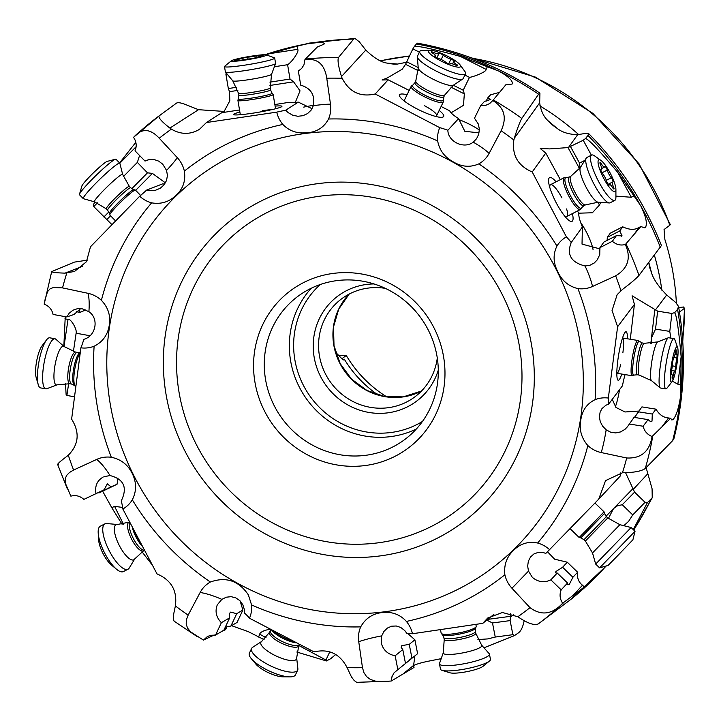<?xml version="1.0" encoding="UTF-8"?>
<svg xmlns="http://www.w3.org/2000/svg" width="721" height="721" viewBox="0 0 721 721"><rect width="100%" height="100%" fill="white"/><g stroke="black" fill="none" stroke-linecap="round" stroke-linejoin="round"><path stroke-width="1.08" d="M539.813 105.843A248.484 238.372 53.3 0 1 578.621 134.53M654.452 255.36A248.484 238.372 53.3 0 1 661.86 290.193M679.461 312.058L684.49 308.309L683.436 306.984L678.731 307.651M676.37 303.045A248.484 238.372 -126.7 0 0 664.906 239.588L664.059 229.548L669.836 225.231A248.484 238.372 -126.7 0 0 472.597 58.329M470.813 57.662L535.406 77.102L592.923 113.404L639.04 163.811L670.287 224.51L669.836 225.231M378.02 394.964A113.449 108.835 53.3 0 1 344.296 359.175L343.16 360.022L336.554 353.245A113.449 108.835 53.3 0 1 334.932 349.883M385.302 288.355A61.195 58.707 -126.7 0 0 367.638 288.157A61.195 58.707 -126.7 0 0 341.574 298.855A61.195 58.707 -126.7 0 0 319.502 356.183A61.195 58.707 -126.7 0 0 388.709 407.644A61.195 58.707 -126.7 0 0 414.773 396.938A61.195 58.707 -126.7 0 0 437.286 358.013M373.983 283.939A65.656 62.988 -126.7 0 0 365.862 284.552A65.656 62.988 -126.7 0 0 314.212 357.544A65.656 62.988 -126.7 0 0 388.466 412.754A65.656 62.988 -126.7 0 0 438.296 370.125M265.643 380.057A89.332 85.7 -126.7 0 0 366.665 455.176A89.332 85.7 -126.7 0 0 404.715 439.558A89.332 85.7 -126.7 0 0 436.935 355.859A89.332 85.7 -126.7 0 0 335.914 280.748A89.332 85.7 -126.7 0 0 297.863 296.367A89.332 85.7 -126.7 0 0 265.643 380.057M255.054 382.779A98.263 94.271 -126.7 0 0 366.187 465.405A98.263 94.271 -126.7 0 0 443.478 356.156A98.263 94.271 -126.7 0 0 332.354 273.529A98.263 94.271 -126.7 0 0 255.054 382.779M547.446 551.745L554.629 559.181L567.301 562.218L562.605 567.256L555.855 571.573L555.594 572.862L557.234 573.024L550.862 579.855C544.274 582.974 538.1 582.144 532.341 577.35L528.502 571.113L527.655 566.084L528.358 561.199L530.503 557.036L533.855 553.998L538.109 552.394L542.85 552.457L545.815 553.395L549.546 549.645A28.083 26.938 53.3 0 0 537.614 543.03C528.727 541.219 521.004 543.391 514.433 549.537C506.926 556.224 503.745 564.633 504.88 574.763A28.083 26.938 -126.7 0 0 511.955 588.246L529.989 607.65C541.3 615.977 552.187 614.508 562.65 603.234L584.695 586.741C588.733 583.64 594.906 577.8 603.198 569.23L606.118 566.003A316.961 304.064 -126.7 0 1 605.469 566.742M629.082 423.975L643.114 426.237L648.089 419.631L634.065 417.36L627.432 426.769L624.9 429.401L620.475 431.951L615.617 432.915L610.624 432.185L606.172 429.824L602.594 426.138L600.242 421.614L599.394 416.783L600.115 412.151L601.972 408.609L605.892 405.238L608.632 404.157A35.735 5.299 99.2 0 0 608.335 398.055A28.083 26.938 53.3 0 0 595.113 399.65C587.182 403.499 582.46 409.97 580.955 419.054C578.891 429.049 581.189 437.881 587.849 445.551A28.083 26.938 -126.7 0 0 601.242 452.563L626.693 457.979C641.113 458.682 649.567 451.526 652.054 436.502L670.674 418.306L671.9 420.028L673.216 419.397C676.343 415.684 678.812 407.888 680.615 396.009L681.129 356.742L677.866 384.194L681.057 384.708M599.917 247.654L612.363 241.265L616.374 235.668L603.928 242.049L599.917 247.654L599.746 254.63L597.321 259.785L594.302 262.94L589.913 265.283L585.055 265.977C571.068 262.426 566.463 254.612 571.23 242.526A35.735 8.165 62.8 0 0 566.4 236.867A28.083 26.938 53.3 0 0 556.936 246.068C553.043 254.071 553.178 262.327 557.36 270.844C561.488 280.352 568.337 286.264 577.909 288.598A28.083 26.938 -126.7 0 0 592.518 286.462L615.662 275.828C628.09 268.329 631.326 257.893 625.359 244.5L640.834 226.556L644.889 227.872L645.466 227.403C647.53 223.726 645.944 216.507 640.726 205.737L617.636 172.256L631.326 197.266L634.147 195.815M492.776 100.552L489.685 103.563L485.765 105.311L480.673 105.599L474.499 118.244L478.374 124.12L479.357 129.194L478.744 134.142L476.617 138.666L473.219 142.145C463.954 149.544 447.894 141.514 447.876 130.258A35.735 7.219 26 0 0 439.747 127.662A28.083 26.938 53.3 0 0 437.665 140.946C439.35 149.995 444.352 156.854 452.671 161.513C461.368 166.921 470.101 167.705 478.861 163.865A28.083 26.938 -126.7 0 0 489.099 153.402L501.095 130.762C507.196 117.631 504.421 107.564 492.776 100.552L505.917 84.69L512.063 84.096C513.298 81.085 508.873 76.75 498.779 71.091L460.503 56.472L486.089 69.36C486.918 71.64 474.012 76.741 469.47 77.381L464.892 75.074M437.665 140.946A257.721 247.24 -126.7 0 0 328.542 118.992C324.008 127.491 316.78 132.096 306.858 132.817L302.73 132.943C294.88 132.88 288.247 130.041 282.848 124.436A28.083 26.938 53.3 0 1 276.756 112.134A35.735 2.848 -9.6 0 1 285.705 110.214L298.296 102.13L312.067 108.691M407.5 633.263L414.881 639.806L409.24 644.367L401.786 645.646L401.155 647.413L402.778 649.585L395.135 655.759C387.853 654.335 383.23 650.108 381.274 643.069L381.697 635.877L383.923 631.425L387.366 628.063L391.62 626.198L396.244 625.99L400.795 627.477L404.778 630.596L406.761 633.245A35.735 6.408 168.9 0 1 412.475 633.741A28.083 26.938 53.3 0 0 406.392 621.439C401.182 615.689 394.811 612.661 387.267 612.363L383.202 612.444C373.09 613.31 365.592 618.122 360.698 626.882A28.083 26.938 53.3 0 0 358.743 641.69L362.474 667.673L363.898 672.558L366.529 676.541L370.351 679.434L375.506 681.138L383.978 681.57L391.305 681.003L414.016 667.448L413.611 665.384L414.881 655.885M390.286 681.102L356.688 682.345L354.155 680.489L351.442 676.902L347.089 667.592C339.879 653.758 328.866 648.521 314.059 651.892L249.493 618.221A28.083 26.938 -126.7 0 0 251.575 604.928L248.339 594.825C238.732 580.702 226.079 576.43 210.37 582.009A28.083 26.938 -126.7 0 0 200.141 592.482L188.145 615.112L186.442 619.672L186.189 624.016L187.514 628.063L190.614 631.875L203.457 640.104L214.227 634.994M240.093 600.89L242.896 610.038L236.74 613.652L230.468 612.129L229.305 613.968L229.711 617.789L221.374 622.692C216.156 617.284 214.804 611.309 217.318 604.775L221.852 599.376L226.295 597.195L231.135 596.673L235.803 597.871L239.841 600.638L242.833 604.73L244.428 609.795L244.59 613.211A35.735 10.788 -154.8 0 1 249.493 618.221M224.447 111.449L198.5 109.691L185.82 104.644C180.926 102.715 177.781 102.229 176.393 103.184L159.053 115.928C158.269 117.739 161.883 121.786 169.877 128.077L171.373 129.131C180.854 134.665 190.182 134.764 199.375 129.41L206.458 122.534L276.756 112.134M87.385 260.128L74.371 262.12L51.696 271.61L44.179 304.154C48.947 306.001 51.912 309.435 53.084 314.437L66.783 316.961L69.153 313.265L72.938 310.201L77.381 308.705L82.239 308.804L88.899 311.697C99.381 318.619 95.794 336.247 83.834 339.312A35.735 8.859 -79.6 0 1 80.896 347.828A28.083 26.938 53.3 0 0 94.118 346.224C102.355 342.151 107.348 335.481 109.105 326.207C110.98 316.357 108.411 307.732 101.391 300.333A28.083 26.938 -126.7 0 0 87.989 293.312L62.538 287.895L53.453 287.49L50.073 288.851L47.532 291.672L44.828 300.396M94.947 201.952L93.288 204.836A13.402 2.839 -135.4 0 1 93.757 206.576L111.989 224.673M52.047 271.357C50.984 272.232 55.301 272.826 65.007 273.133L74.533 271.447L86.403 261.777L90.513 246.735L139.694 196.229A28.083 26.938 53.3 0 0 151.626 202.844C160.81 204.431 168.813 202.06 175.627 195.724C182.945 189.172 185.856 180.971 184.36 171.12A28.083 26.938 -126.7 0 0 177.285 157.629L159.251 138.225C150.085 128.302 141.523 128.032 133.583 137.423L133.926 136.981A316.961 304.064 53.3 0 1 159.053 115.928L133.827 137.062M135.674 142.524L119.587 162.928M165.424 182.882L152.401 173.391L147.481 172.833L137.351 162.423L123.309 176.645M139.568 155.493L137.351 162.423M148.4 159.756L145.002 161.071L135.016 150.815C136.945 146.156 136.467 141.695 133.583 137.423L133.926 136.981M223.609 112.422L229.819 100.805L229.521 91.675L228.332 88.548L225.907 74.209L227.106 74.02M239.525 109.971L221.762 112.701L206.458 122.534M236.713 87.259L228.332 88.548M295.286 102.427L300.035 90.855L293.582 81.815L290.022 79.049L269.915 82.149M290.022 79.049L287.598 64.71L274.377 66.747M226.178 72.902A13.402 2.451 -98.8 0 1 225.907 74.209M266.139 54.832L269.744 53.633L297.638 49.334C299.765 50.849 291.852 62.249 287.598 64.71M297.638 49.334L297.088 46.135L307.335 43.783L318.15 42.521C322.999 42.458 324.928 43.017 323.936 44.215L317.447 46.91L305.325 59.104A316.961 304.064 53.3 0 1 338.482 57.518C337.401 60.222 338.41 66.566 341.502 76.552L342.142 78.283C349.352 92.126 360.365 97.353 375.181 93.982L439.747 127.662M341.502 76.552L365.781 50.082L359.274 41.764L354.912 38.42L353.705 39.051L338.482 57.518M486.747 620.132L492.488 622.962L495.255 637.049L512.892 634.678A13.402 4.245 82.4 0 1 514.433 635.625L518.489 632.822C520.977 631.019 522.842 627.099 524.095 621.078L524.167 620.727M365.781 50.082C374.596 58.536 382.202 62.925 388.583 63.25L397.532 64.052A26.803 26.199 42.5 0 1 388.583 63.25M406.356 62.33L397.532 64.052M514.325 138.225L539.668 102.824L539.93 93.162L538.587 94.208L521.797 118.433C519.94 121.669 517.453 128.266 514.325 138.225L513.857 139.982C511.811 155.15 517.93 165.812 532.224 171.977L566.4 236.867M539.668 102.824C540.948 111.458 544.139 117.766 549.249 121.768L556.188 127.599A26.803 25.911 35.6 0 1 549.249 121.768M591.382 155.177L583.226 140.262A13.402 1.523 -28.7 0 1 585.533 138.54L587.976 135.44L588.552 133.484L585.975 133.304L577.638 134.701C568.337 134.394 561.181 132.024 556.188 127.599M648.855 262.633L651.315 271.952A26.803 25.514 37 0 1 648.972 263.372M651.532 343.457L651.478 337.924L655.524 329.109L669.773 331.408L671.909 313.464A13.402 3.596 6.8 0 1 674.577 312.752L677.569 309.381L678.515 306.416L675.721 302.459L666.691 294.988C657.976 285.94 652.847 278.261 651.315 271.952M608.38 518.516L613.526 508.575L617.681 505.646L622.277 504.763L632.75 514.92L645.043 502.312A13.402 4.632 44.3 0 1 647.422 502.627L652.235 497.751L652.081 488.775L646.124 467.632M512.892 634.678L510.126 620.601L510.711 613.508M493.885 614.373L482.782 623.341L412.475 633.741M570.897 599.358L538.272 623.917C534.414 625.567 528.123 623.521 519.39 617.771L517.858 616.743L502.411 612.508L487.684 618.032L482.782 623.341M514.433 635.625L483.98 647.809M413.647 665.573L413.728 665.519C416.044 664.248 420.559 662.887 427.283 661.418L441.396 658.624M395.135 655.759L397.857 669.629L405.319 663.617L417.612 653.677L414.881 639.806M391.305 681.003L391.99 676.649L394.072 672.828L397.857 669.629M405.508 663.455L402.778 649.585M409.24 644.367L411.961 658.237M477.906 639.599L487.811 638.905L495.255 637.049M492.488 622.962L510.126 620.601M678.515 306.416C686.338 351.082 684.806 395.135 673.928 438.593L672.675 440.621L645.277 468.488C641.708 471.074 634.696 472.48 624.26 472.715L622.448 472.769L605.55 480.619L598.727 499.139L549.546 549.645M620.673 472.931L620.222 476.067L598.727 499.139M645.043 502.312L634.57 492.155L625.585 472.697M652.054 436.502C647.341 434.61 644.367 431.194 643.114 426.237M588.561 133.484C620.547 165.866 644.835 203.214 661.427 245.519L638.986 275.413C636.174 278.594 630.623 283.308 622.322 289.545L617.158 294.646L612.048 310.517L617.609 326.739L608.335 398.055M608.632 404.157L622.466 385.78A22.333 3.317 99.2 0 1 625.098 374.605M671.909 313.464L657.66 311.157L632.101 295.79L634.417 304.406L630.28 339.24M634.417 304.406L617.609 326.739M627.459 338.789A24.568 3.641 99.2 0 0 624.233 333.697A24.568 3.641 99.2 0 0 620.916 343.665A24.568 3.641 99.2 0 0 617.095 377.885A24.568 3.641 99.2 0 0 621.763 374.064M625.359 244.5C620.583 245.744 616.248 244.662 612.363 241.265M571.23 242.526L582.379 226.962L582.027 244.104L600.133 248.943M577.494 210.992L578.747 213.281A22.333 5.101 62.8 0 0 582.379 226.962M583.226 140.262L568.013 147.58L549.753 148.905L540.254 148.508L545.779 153.05L560.325 179.637M545.779 153.05L532.224 171.977M556.089 181.818A24.568 5.615 62.8 0 0 549.023 184.405A24.568 5.615 62.8 0 0 549.943 187.929A24.568 5.615 62.8 0 0 566.165 217.832A24.568 5.615 62.8 0 0 572.393 213.605M585.533 138.54C588.552 139.189 599.25 150.428 617.636 172.256M580.693 222.582A22.333 5.101 -117.2 0 1 585.461 230.323A22.333 5.101 -117.2 0 1 593.077 249.745M578.693 213.191L592.356 212.767L599.466 205.043L600.674 202.385M631.326 197.266L615.914 196.13M616.374 235.668L622.052 235.839L619.763 230.936L622.728 226.8L610.272 233.18L607.316 237.317L607.118 240.417M621.583 236.218L622.052 235.839M640.834 226.556L638.977 227.503C634.642 230.152 629.226 229.909 622.728 226.8M607.316 237.317L619.763 230.936M580.026 168.056L579.531 163.099L584.821 160.386M570.581 146.742L579.531 163.099M328.542 118.992A28.083 26.938 -126.7 0 0 330.488 104.184L326.757 78.201C324.612 64.142 317.339 57.959 304.929 59.654L305.325 59.104M285.705 110.214L288.085 112.575L292.708 115.216L297.836 116.27L302.937 115.702L307.534 113.585L311.157 110.097L313.374 105.645C315.176 95.019 310.967 88.196 300.729 85.168L298.341 71.046L301.711 68.387L303.956 64.791L304.929 59.654M298.341 71.046L299.891 70.054M274.845 104.536L288.914 102.364A22.333 1.775 -9.6 0 0 298.296 102.13M303.721 107.105A22.333 1.775 170.4 0 1 313.464 105.329M324.216 43.593L323.936 44.215M239.886 112.07A24.568 1.956 -9.6 0 0 234.163 114.828A24.568 1.956 -9.6 0 0 237.93 114.882A24.568 1.956 -9.6 0 0 262.615 111.53A24.568 1.956 -9.6 0 0 281.424 106.834A24.568 1.956 -9.6 0 0 277.513 105.942A24.568 1.956 -9.6 0 0 275.116 106.104M145.002 161.071L149.121 159.593L154.087 159.539L158.701 161.125L162.712 164.181L166.569 170.408L167.425 175.428L166.551 180.448L164.055 184.873L160.224 188.271L155.394 190.299L150.022 190.704L146.66 190.065A35.735 3.299 -44.2 0 1 139.694 196.229M196.689 636.264L174.067 621.132L173.346 619.042L173.419 615.292L175.383 605.892C177.42 590.733 171.301 580.063 157.007 573.898L122.84 509.008A28.083 26.938 -126.7 0 0 132.294 499.806C136.494 491.587 136.63 483.124 132.7 474.418C128.383 465.054 121.254 459.34 111.322 457.276A28.083 26.938 -126.7 0 0 96.722 459.412L73.578 470.047L69.468 472.498L66.611 475.418L65.178 478.87L65.332 483.115L70.865 496.156C75.705 494.876 80.031 495.958 83.843 499.41L104.112 489.793L83.843 499.41M103.896 476.725L110.016 475.545C123.958 479.132 127.707 487.594 121.245 500.933A35.735 11.725 -116.9 0 1 122.84 509.008M102.724 491.352L111.809 507.737L122.11 524.356M152.455 565.255L141.956 551.736M123.408 524.131L114.558 506.34L111.809 507.737M114.558 506.34L122.633 507.44M58.338 464.432C56.508 464.703 59.383 461.99 66.945 456.303L68.315 455.212C78.832 444.515 79.932 432.492 71.622 419.144L80.896 347.828M65.449 383.329L66.134 394.711A13.402 1.793 -171.6 0 1 66.891 395.432L74.524 396.838M65.251 316.672L63.836 346.305M64.007 346.459L68.017 319.412L64.908 318.835M89.981 335.743L76.12 333.201L73.398 351.596M68.017 319.412C70.343 317.988 77.282 329.019 76.12 333.201M146.66 190.065L162.811 183.792L164.487 184.315M147.481 172.833L131.799 188.722M97.452 202.844L93.757 206.576M108.862 211.947L103.887 216.994M85.772 309.904L80.058 312.391L79.436 309.742L73.984 314.482L66.783 316.961M79.968 309.67L79.436 309.742M80.058 312.391L76.471 311.733M68.657 383.554L66.891 395.432M117.974 478.005L117.036 484.278L111.007 486.846L107.339 483.827L104.112 489.793M103.094 477.104C97.155 480.583 94.766 485.972 95.947 493.281M111.007 486.846L98.894 492.984L117.036 484.278M221.374 622.692L215.534 635.084L223.87 630.181L229.711 617.789M203.457 640.104L207.242 636.661L210.514 635.309L215.534 635.084M225.303 627.135L230.9 626.044L237.056 622.43L242.896 610.038M236.74 613.652L230.9 626.044M221.491 631.578L225.556 629.667L227.061 626.612M231.549 625.666L248.267 631.641L264.075 639.608M296.818 652.036L326.415 660.95L330.579 658.769L335.761 654.488M266.031 637.67L259.794 634.246C259.416 631.623 270.042 628.225 271.33 630.01M259.794 634.246L258.469 637.058M298.891 645.556L325.928 660.012L329.794 651.82M326.415 660.95A13.402 2.578 118.8 0 0 326.036 660.057A13.402 2.578 118.8 0 0 325.928 660.012M310.354 649.963L309.796 651.144M272.168 109.574A17.863 1.424 -9.6 0 0 262.327 110.701M297.088 46.135L269.744 53.633M495.651 69.586A316.961 304.064 -126.7 0 0 416.477 43.972L414.296 46.514A13.402 0.784 -63.3 0 1 412.863 48.875L405.562 64.304L402.246 69.207L387.357 77.913L382.031 79.995L388.15 79.833L375.181 93.982M416.477 43.972L417.477 43.17C461.548 51.182 502.375 67.846 539.93 93.162M414.296 46.514C417.531 45.612 432.933 48.929 460.503 56.472M480.673 105.599L484.512 101.409L490.803 99.426L487.757 97.867L490.595 94.775L499.653 92.369M486.107 101.246L487.757 97.867M447.876 130.258L458.556 118.614L464.829 131.303L479.05 132.862M441.09 106.492L449.769 110.863A22.333 4.515 26 0 0 458.556 118.614M388.15 79.833L409.177 90.413M407.059 94.748A24.568 4.966 26 0 0 402.201 99.3A24.568 4.966 26 0 0 403.661 100.543A24.568 4.966 26 0 0 438.566 117.063A24.568 4.966 26 0 0 439.576 110.755A24.568 4.966 26 0 0 439.17 110.43M451.067 112.809L463.468 105.329L464.342 93.901L463.206 90.215L469.47 77.381M453.302 85.231L463.206 90.215M419.406 52.173L412.863 48.875M486.089 69.36L487.495 66.485M458.574 119.479A22.333 4.515 -154 0 1 469.191 124.111A22.333 4.515 -154 0 1 479.357 130.014M406.599 61.718L418.198 67.558M435.105 116.279A17.863 3.614 26 0 0 436.62 115.639A17.863 3.614 26 0 0 433.627 111.512A17.863 3.614 26 0 0 424.209 105.59M443.253 99.904A17.034 3.443 -154 0 1 424.399 94.956A17.034 3.443 -154 0 1 412.854 85.06L414.954 82.654A16.078 3.254 26 0 0 426.129 91.693A16.078 3.254 26 0 0 443.857 96.767L443.379 101.517A17.863 3.614 -154 0 1 443.307 101.958A17.863 3.614 -154 0 1 423.606 96.326A17.863 3.614 -154 0 1 411.195 86.277L404.517 99.958A17.863 3.614 26 0 0 404.941 101.544M564.155 215.426A17.863 4.083 62.8 0 0 566.859 216.453A17.863 4.083 62.8 0 0 566.607 208.946M561.938 197.942A17.863 4.083 62.8 0 0 550.547 184.657A17.863 4.083 62.8 0 0 549.799 187.442M674.577 312.752C676.514 314.5 678.695 329.164 681.129 356.742M619.555 389.637A22.333 3.317 -80.8 0 1 615.346 406.833M677.866 384.194L672.378 381.202M648.089 419.631L650.396 421.533L652.009 421.136L652.289 414.043L655.966 409.168L641.933 406.896L634.435 417.423M670.674 418.306L668.583 417.973C663.5 417.639 659.291 414.701 655.966 409.168M638.265 411.781L652.289 414.043M612.255 399.344L615.941 407.437L624.999 411.979L638.788 411.078M670.89 338.113L669.773 331.408M657.66 311.157L655.524 329.109M616.825 373.253A17.863 2.65 99.2 0 0 616.915 373.28A17.863 2.65 99.2 0 0 620.655 364.637M622.908 352.47A17.863 2.65 99.2 0 0 622.611 338.005A17.863 2.65 99.2 0 0 622.52 338.005M647.422 502.627L633.245 529.575M550.862 579.855L561.181 589.859L567.544 583.028L567.887 584.776L569.22 584.533L572.916 577.26L577.62 572.222L567.301 562.218M562.65 603.234C559.82 598.926 559.334 594.465 561.181 589.859M567.544 583.028L557.234 573.024M562.605 567.256L572.916 577.26M584.037 586.714L582.505 585.227C578.521 582.099 576.89 577.764 577.62 572.222M623.809 525.681L628.604 521.346L632.75 514.92M634.57 492.155L622.277 504.763M344.296 359.175L342.547 359.428M341.862 358.761L346.269 355.471A117.027 112.269 53.3 0 0 386.753 396.865M338.816 355.669L346.269 355.471M682.769 341.7L684.49 308.309A248.484 238.372 -126.7 0 1 682.643 339.789M272.078 93.216L273.133 94.487A17.863 1.424 170.4 0 1 273.16 94.55A17.863 1.424 170.4 0 1 251.35 99.633A17.863 1.424 170.4 0 1 237.93 100.507A17.863 1.424 170.4 0 1 237.939 100.435L238.858 95.289A16.078 1.28 -9.6 0 0 250.935 94.496A16.078 1.28 -9.6 0 0 270.564 89.918L272.078 93.216A17.034 1.361 170.4 0 1 251.305 98.128A17.034 1.361 170.4 0 1 238.516 98.894M224.483 66.575L225.394 71.92A25.46 2.028 -9.6 0 0 225.43 72.01A25.46 2.028 -9.6 0 0 244.509 70.676A25.46 2.028 -9.6 0 0 275.584 63.52A25.46 2.028 -9.6 0 0 275.593 63.43L274.692 58.077A25.46 2.028 170.4 0 1 243.608 65.323A25.46 2.028 170.4 0 1 224.483 66.575A25.46 2.028 170.4 0 1 224.682 66.251L231.378 60.771A17.863 1.424 170.4 0 1 253.053 55.905A17.863 1.424 170.4 0 1 266.274 54.868A17.863 1.424 170.4 0 1 244.662 60.122A17.863 1.424 170.4 0 1 231.378 60.771M266.274 54.868L274.404 57.842A25.46 2.028 170.4 0 1 274.692 58.077M260.777 56.463L263.273 55.823L261.957 55.868A6.183 0.496 170.4 0 1 258.821 55.968A6.183 0.496 170.4 0 1 259.56 55.598L255.973 55.914A6.183 0.496 170.4 0 1 251.395 56.743A6.183 0.496 170.4 0 1 247.645 57.148L242.878 58.068A6.183 0.496 170.4 0 1 236.948 59.573L234.442 60.203L235.767 60.158A6.183 0.496 170.4 0 1 238.894 60.068A6.183 0.496 170.4 0 1 238.164 60.438L241.742 60.113A6.183 0.496 170.4 0 1 246.33 59.284A6.183 0.496 170.4 0 1 250.07 58.879L254.837 57.968A6.183 0.496 170.4 0 1 260.777 56.463M242.878 58.068L243.175 59.825L242.878 58.068M140.622 195.436L135.44 190.11A17.863 1.649 135.8 0 0 135.359 190.065A17.863 1.649 135.8 0 0 117.947 204.926A17.863 1.649 135.8 0 0 109.781 214.948A17.863 1.649 135.8 0 0 109.826 215.029L115.603 220.968M94.496 201.817L83.411 198.717A25.46 2.352 -44.2 0 1 83.294 198.654A25.46 2.352 -44.2 0 1 94.857 184.252A25.46 2.352 -44.2 0 1 119.785 163.144A25.46 2.352 -44.2 0 1 119.848 163.261L122.651 174.428L129.338 186.406A16.078 1.487 135.8 0 0 113.585 199.735A16.078 1.487 135.8 0 0 106.284 208.829L94.496 201.817A19.674 1.812 -44.2 0 1 103.337 190.641A19.674 1.812 -44.2 0 1 122.651 174.428M119.785 163.144L116.009 159.26A25.46 2.352 135.8 0 0 115.513 159.215A25.46 2.352 135.8 0 0 91.08 180.367A25.46 2.352 135.8 0 0 79.49 194.264A25.46 2.352 135.8 0 0 79.517 194.769L83.294 198.654M115.513 159.215L107.177 161.396A17.863 1.649 135.8 0 0 90.026 176.239A17.863 1.649 135.8 0 0 81.897 185.991L79.49 194.264M80.22 353.065A17.863 4.434 100.4 0 0 74.353 371.982A17.863 4.434 100.4 0 0 75.444 386.393A17.863 4.434 100.4 0 0 75.849 386.645M57.094 384.834L46.712 388.745A25.46 6.318 -79.6 0 1 45.738 388.853A25.46 6.318 -79.6 0 1 43.314 367.872A25.46 6.318 -79.6 0 1 54.949 338.771A25.46 6.318 -79.6 0 1 55.814 339.212L64.124 346.567L75.579 352.1A16.078 3.993 100.4 0 0 68.225 370.486A16.078 3.993 100.4 0 0 69.757 383.734L57.094 384.834A19.674 4.876 -79.6 0 1 54.472 368.71A19.674 4.876 -79.6 0 1 64.124 346.567M54.949 338.771L49.767 337.816A25.46 6.318 100.4 0 0 46.532 339.906A25.46 6.318 100.4 0 0 38.132 366.926A25.46 6.318 100.4 0 0 38.276 384.789A25.46 6.318 100.4 0 0 40.556 387.898L45.738 388.853M46.532 339.906L41.944 345.981A17.863 4.434 100.4 0 0 36.05 364.943A17.863 4.434 100.4 0 0 36.158 377.48L38.276 384.789M134.8 531.719A17.863 5.858 63.1 0 0 137.224 536.992A17.863 5.858 63.1 0 0 140.171 541.913M134.773 558.874L129.221 568.04A25.46 8.355 -116.9 0 1 127.959 569.257A25.46 8.355 -116.9 0 1 109.574 551.412A25.46 8.355 -116.9 0 1 104.96 523.834A25.46 8.355 -116.9 0 1 106.69 523.536L117.361 524.491L128.942 522.202A16.078 5.272 63.1 0 0 131.853 539.623A16.078 5.272 63.1 0 0 143.47 550.889L134.773 558.874A19.674 6.453 -116.9 0 1 119.587 546.022A19.674 6.453 -116.9 0 1 117.361 524.491M104.96 523.834L100.372 526.159A25.46 8.355 63.1 0 0 98.2 532.99A25.46 8.355 63.1 0 0 104.987 553.728A25.46 8.355 63.1 0 0 116.586 569.284A25.46 8.355 63.1 0 0 123.381 571.582L127.959 569.257M98.2 532.99L98.588 539.596A17.863 5.858 63.1 0 0 103.346 554.152A17.863 5.858 63.1 0 0 111.485 565.066L116.586 569.284M273.394 630.686A17.863 5.389 25.2 0 0 282.542 636.931A17.863 5.389 25.2 0 0 293.835 641.348M296.664 657.922L297.872 668.709A25.46 7.688 -154.8 0 1 297.665 670.16A25.46 7.688 -154.8 0 1 268.32 664.753A25.46 7.688 -154.8 0 1 251.602 648.458A25.46 7.688 -154.8 0 1 252.584 647.368L261.678 641.438L269.609 632.245A16.078 4.849 25.2 0 0 280.163 642.537A16.078 4.849 25.2 0 0 298.701 645.953L296.664 657.922A19.674 5.939 -154.8 0 1 273.827 654.866A19.674 5.939 -154.8 0 1 261.678 641.438M251.602 648.458L249.394 653.154A25.46 7.688 25.2 0 0 251.368 658.742A25.46 7.688 25.2 0 0 266.112 669.448A25.46 7.688 25.2 0 0 289.887 676.884A25.46 7.688 25.2 0 0 295.457 674.856L297.665 670.16M251.368 658.742L255.865 664.086A17.863 5.389 25.2 0 0 266.211 671.602A17.863 5.389 25.2 0 0 282.893 676.821L289.887 676.884M440.459 629.604L441.153 633.146A17.863 3.199 -11.1 0 0 441.315 633.462A17.863 3.199 -11.1 0 0 454.807 633.624A17.863 3.199 -11.1 0 0 476.184 626.603A17.863 3.199 -11.1 0 0 476.211 626.252L475.842 624.368M481.664 645.205L489.198 653.668A25.46 4.569 168.9 0 1 489.433 654.109A25.46 4.569 168.9 0 1 458.926 664.609A25.46 4.569 168.9 0 1 439.468 663.933A25.46 4.569 168.9 0 1 439.513 663.437L443.28 652.748L444.226 639.509A16.078 2.884 -11.1 0 0 456.51 639.933A16.078 2.884 -11.1 0 0 475.779 633.299L481.664 645.205A19.674 3.524 168.9 0 1 458.277 653.659A19.674 3.524 168.9 0 1 443.28 652.748M439.468 663.933L440.495 669.187A25.46 4.569 -11.1 0 0 442.054 670.35A25.46 4.569 -11.1 0 0 459.953 669.863A25.46 4.569 -11.1 0 0 489.46 661.031A25.46 4.569 -11.1 0 0 490.46 659.364L489.433 654.109M442.054 670.35L449.868 672.765A17.863 3.199 -11.1 0 0 462.431 672.423A17.863 3.199 -11.1 0 0 483.142 666.231L489.46 661.031M570.023 528.619L579.161 537.478L588.21 528.322L604.036 511.829L594.951 503.024M631.118 527.52L595.672 564.074L599.584 567.869L635.03 531.305L631.118 527.52L619.889 524.699L592.509 552.935L585.389 541.029L607.776 517.948L619.889 524.699M599.584 567.869L608.019 565.462L617.068 556.306L632.894 539.813L635.03 531.314M633.858 375.109L632.335 375.704A17.863 2.65 -80.8 0 1 632.092 375.731A17.863 2.65 -80.8 0 1 631.803 361.266A17.863 2.65 -80.8 0 1 637.788 340.456A17.863 2.65 -80.8 0 1 638.004 340.555L642.393 343.007A16.078 2.388 99.2 0 0 637.003 361.744A16.078 2.388 99.2 0 0 637.265 374.758L633.858 375.109A17.034 2.523 -80.8 0 1 633.344 361.347A17.034 2.523 -80.8 0 1 639.266 341.601M673.964 338.609L668.655 337.752A25.46 3.776 99.2 0 0 668.313 337.788A25.46 3.776 99.2 0 0 660.121 367.404A25.46 3.776 99.2 0 0 660.229 387.871A25.46 3.776 99.2 0 0 660.535 388.015L665.853 388.88A25.46 3.776 -80.8 0 1 665.429 368.26A25.46 3.776 -80.8 0 1 673.964 338.609A25.46 3.776 -80.8 0 1 674.802 339.627L677.623 347.513A17.863 2.65 -80.8 0 1 677.334 361.257A17.863 2.65 -80.8 0 1 672.116 381.571A17.863 2.65 -80.8 0 1 671.044 367.611A17.863 2.65 -80.8 0 1 677.623 347.513M672.116 381.571L666.961 388.168A25.46 3.776 -80.8 0 1 665.853 388.88M672.098 377.561L672.206 379.021L672.981 376.668A6.183 0.919 -80.8 0 1 674.811 371.09A6.183 0.919 -80.8 0 1 674.856 371.108L675.847 366.43A6.183 0.919 -80.8 0 1 676.082 362.519A6.183 0.919 -80.8 0 1 676.947 357.976L677.055 354.191A6.183 0.919 -80.8 0 1 676.55 354.759A6.183 0.919 -80.8 0 1 676.28 351.307L676.163 349.847L675.397 352.199A6.183 0.919 -80.8 0 1 673.567 357.778A6.183 0.919 -80.8 0 1 673.522 357.76L672.531 362.438A6.183 0.919 -80.8 0 1 672.296 366.349A6.183 0.919 -80.8 0 1 671.431 370.891L671.323 374.677A6.183 0.919 -80.8 0 1 671.828 374.1A6.183 0.919 -80.8 0 1 672.098 377.561M581.586 207.783L580.738 209.144A17.863 4.083 -117.2 0 1 580.324 209.541A17.863 4.083 -117.2 0 1 568.932 196.256A17.863 4.083 -117.2 0 1 564.011 177.745A17.863 4.083 -117.2 0 1 564.579 177.636L569.166 177.114A16.078 3.668 62.8 0 0 573.592 193.769A16.078 3.668 62.8 0 0 583.848 205.728L581.586 207.783A17.034 3.893 -117.2 0 1 570.32 195.499A17.034 3.893 -117.2 0 1 566.174 177.745M591.571 155.078L586.858 157.493A25.46 5.813 62.8 0 0 586.263 158.061A25.46 5.813 62.8 0 0 593.861 183.873A25.46 5.813 62.8 0 0 609.29 202.952A25.46 5.813 62.8 0 0 610.101 202.799L614.815 200.384A25.46 5.813 -117.2 0 1 598.574 181.458A25.46 5.813 -117.2 0 1 591.571 155.078A25.46 5.813 -117.2 0 1 594.681 155.952L601.017 160.495A17.863 4.083 -117.2 0 1 610.236 173.166A17.863 4.083 -117.2 0 1 615.914 189.551A17.863 4.083 -117.2 0 1 603.747 178.393A17.863 4.083 -117.2 0 1 601.017 160.495M615.914 189.551L615.914 197.347A25.46 5.813 -117.2 0 1 614.815 200.384M612.616 187.685A2.605 0.595 62.8 0 0 613.941 189.037A2.605 0.595 62.8 0 0 613.526 186.955A6.183 1.415 -117.2 0 1 612.544 182.025A6.183 1.415 -117.2 0 1 612.868 182.007A2.605 0.595 62.8 0 0 613.003 181.998A2.605 0.595 62.8 0 0 612.291 179.295A2.605 0.595 62.8 0 0 611.3 177.79A6.183 1.415 -117.2 0 1 608.948 174.203A6.183 1.415 -117.2 0 1 607.244 170.102A2.605 0.595 62.8 0 0 606.532 168.372A2.605 0.595 62.8 0 0 604.865 166.425A2.605 0.595 62.8 0 0 604.766 166.614A6.183 1.415 -117.2 0 1 604.513 167.056A6.183 1.415 -117.2 0 1 601.368 163.874A2.605 0.595 62.8 0 0 600.043 162.531A2.605 0.595 62.8 0 0 600.458 164.613A6.183 1.415 -117.2 0 1 601.44 169.543A6.183 1.415 -117.2 0 1 601.116 169.552A2.605 0.595 62.8 0 0 600.981 169.561A2.605 0.595 62.8 0 0 601.702 172.265A2.605 0.595 62.8 0 0 602.693 173.779A6.183 1.415 -117.2 0 1 605.036 177.357A6.183 1.415 -117.2 0 1 606.74 181.467A2.605 0.595 62.8 0 0 607.452 183.197A2.605 0.595 62.8 0 0 609.119 185.135A2.605 0.595 62.8 0 0 609.227 184.946A6.183 1.415 -117.2 0 1 609.47 184.504A6.183 1.415 -117.2 0 1 612.616 187.685M411.195 86.277A17.863 3.614 -154 0 1 411.502 85.943L412.854 85.06M419.766 51.425L417.432 56.211A25.46 5.146 26 0 0 417.324 56.842A25.46 5.146 26 0 0 435.114 70.532A25.46 5.146 26 0 0 462.756 79.031A25.46 5.146 26 0 0 463.188 78.562L465.523 73.776A25.46 5.146 -154 0 1 437.458 65.737A25.46 5.146 -154 0 1 419.766 51.425A25.46 5.146 -154 0 1 422.091 50.506L430.104 50.254A17.863 3.614 -154 0 1 448.174 56.535A17.863 3.614 -154 0 1 460.088 64.899A17.863 3.614 -154 0 1 440.892 60.943A17.863 3.614 -154 0 1 430.104 50.254M460.088 64.899L464.82 71.379A25.46 5.146 -154 0 1 465.523 73.776M455.501 65.043A2.605 0.532 26 0 0 457.754 65.557A2.605 0.532 26 0 0 456.528 64.421A6.183 1.253 -154 0 1 453.626 61.718A6.183 1.253 -154 0 1 454.239 61.492A2.605 0.532 26 0 0 454.5 61.402A2.605 0.532 26 0 0 452.689 59.933A2.605 0.532 26 0 0 450.922 59.185A6.183 1.253 -154 0 1 446.732 57.41A6.183 1.253 -154 0 1 443.271 55.193A2.605 0.532 26 0 0 441.811 54.255A2.605 0.532 26 0 0 438.936 53.435A2.605 0.532 26 0 0 438.918 53.507A6.183 1.253 -154 0 1 438.9 53.669A6.183 1.253 -154 0 1 433.555 52.444A2.605 0.532 26 0 0 431.311 51.921A2.605 0.532 26 0 0 432.537 53.066A6.183 1.253 -154 0 1 435.439 55.76A6.183 1.253 -154 0 1 434.826 55.986A2.605 0.532 26 0 0 434.565 56.085A2.605 0.532 26 0 0 436.376 57.545A2.605 0.532 26 0 0 438.143 58.293A6.183 1.253 -154 0 1 442.334 60.068A6.183 1.253 -154 0 1 445.794 62.285A2.605 0.532 26 0 0 447.254 63.223A2.605 0.532 26 0 0 450.129 64.043A2.605 0.532 26 0 0 450.138 63.971A6.183 1.253 -154 0 1 450.165 63.808A6.183 1.253 -154 0 1 455.501 65.043M409.303 56.184A248.484 238.372 -126.7 0 0 399.677 57.338A248.484 238.372 -126.7 0 0 399.497 57.365A248.484 238.372 -126.7 0 0 380.661 60.834M403.183 396.91A61.195 58.707 53.3 0 1 403.057 396.929A61.195 58.707 53.3 0 1 340.105 363.754A61.195 58.707 53.3 0 1 349.18 294.078L338.744 309.111L333.508 326.883L334.012 345.683L340.222 363.672L351.524 379.084L366.836 390.403L384.635 396.532L403.174 396.883L421.524 391.007A61.195 58.707 53.3 0 1 403.183 396.91M422.461 421.443A85.763 82.266 53.3 0 1 391.927 432.375A85.763 82.266 53.3 0 1 391.791 432.393A85.763 82.266 -126.7 0 1 302.405 383.329A85.763 82.266 -126.7 0 1 320.277 284.507M416.35 429.004A89.332 85.7 53.3 0 1 391.728 436.466A89.332 85.7 53.3 0 1 391.593 436.493A89.332 85.7 53.3 0 1 300.423 389.178A89.332 85.7 53.3 0 1 311.292 288.211M379.949 542.571A177.33 170.12 53.3 0 1 379.796 542.598A177.33 170.12 53.3 0 1 179.268 393.567A177.33 170.12 53.3 0 1 318.592 196.364A177.33 170.12 -126.7 0 1 318.736 196.346A177.33 170.12 -126.7 0 1 519.264 345.377A177.33 170.12 -126.7 0 1 379.949 542.571M381.607 555.711A190.425 182.683 53.3 0 1 166.272 395.676A190.425 182.683 53.3 0 1 315.879 183.909A190.425 182.683 53.3 0 1 316.041 183.891A190.425 182.683 53.3 0 1 531.377 343.926A190.425 182.683 53.3 0 1 381.769 555.693A190.425 182.683 53.3 0 1 381.607 555.711M303.099 133.764A244.626 234.676 -126.7 0 0 302.946 133.782A244.626 234.676 -126.7 0 0 110.52 405.662A244.626 234.676 -126.7 0 0 387.024 611.453A244.626 234.676 -126.7 0 0 387.177 611.435A244.626 234.676 -126.7 0 0 579.603 339.555A244.626 234.676 -126.7 0 0 303.099 133.764M406.392 621.439A257.721 247.24 -126.7 0 0 504.88 574.763M537.614 543.03A257.721 247.24 -126.7 0 0 587.849 445.551M595.113 399.65A257.721 247.24 -126.7 0 0 577.909 288.598M556.936 246.068A257.721 247.24 -126.7 0 0 478.861 163.865M381.697 635.877A35.735 6.408 -11.1 0 0 358.743 641.69M362.474 667.673A299.098 286.931 53.3 0 1 347.089 667.592M251.575 604.928A257.721 247.24 -126.7 0 0 360.698 626.882M65.007 273.133L82.699 266.265M119.83 163.198L136.143 146.678M169.877 128.077L198.5 109.691M159.251 138.225A299.098 286.931 53.3 0 1 171.373 129.131M229.521 91.675L237.849 90.395M305.65 44.107A316.961 304.064 -126.7 0 0 265.076 54.724M353.705 39.051A316.961 304.064 -126.7 0 0 318.961 41.917A316.961 304.064 -126.7 0 0 308.994 43.503M513.649 614.535L510.387 617.176M413.611 665.384L402.417 674.423M510.468 616.329L487.675 619.384M529.989 607.65A299.098 286.931 53.3 0 1 517.858 616.743M528.502 571.113L511.955 588.246M626.693 457.979A299.098 286.931 53.3 0 1 622.448 472.769M647.638 473.913L633.182 489.433M652.775 436.007A316.961 304.064 53.3 0 1 645.277 468.488M606.172 429.824A35.735 5.299 -80.8 0 1 601.242 452.563M615.662 275.828A299.098 286.931 53.3 0 1 620.925 290.662M666.691 294.988L655.389 310.003M625.999 243.914A316.961 304.064 53.3 0 1 638.986 275.413M585.055 265.977A35.735 8.165 -117.2 0 1 592.518 286.462M501.095 130.762A299.098 286.931 53.3 0 1 513.857 139.982M577.638 134.701L568.527 147.426M638.995 202.691A316.961 304.064 -126.7 0 0 587.976 135.44M660.427 247.6A316.961 304.064 -126.7 0 0 640.726 205.737M638.977 227.503L633.11 235.704M597.916 202.204L599.466 205.043M568.013 147.58L579.576 168.705M493.281 99.949A316.961 304.064 53.3 0 1 521.797 118.433M473.219 142.145A35.735 7.219 -154 0 1 489.099 153.402M326.757 78.201A299.098 286.931 53.3 0 1 342.142 78.283M313.374 105.645A35.735 2.848 170.4 0 1 330.488 104.184M269.933 85.457L293.582 81.815M282.848 124.436A257.721 247.24 -126.7 0 0 184.36 171.12M166.569 170.408A35.735 3.299 135.8 0 0 177.285 157.629M151.626 202.844A257.721 247.24 -126.7 0 0 101.391 300.333M94.118 346.224A257.721 247.24 -126.7 0 0 111.322 457.276M132.294 499.806A257.721 247.24 -126.7 0 0 210.37 582.009M221.852 599.376A35.735 10.788 25.2 0 0 200.141 592.482M188.145 615.112A299.098 286.931 53.3 0 1 175.383 605.892M73.578 470.047A299.098 286.931 53.3 0 1 68.315 455.212M62.538 287.895A299.098 286.931 53.3 0 1 66.783 273.106M135.665 190.344L152.401 173.391M107.132 219.247L110.556 215.777M88.899 311.697A35.735 8.859 100.4 0 0 87.989 293.312M110.016 475.545A35.735 11.725 63.1 0 0 96.722 459.412M226.421 627.82L224.429 629M538.587 94.208A316.961 304.064 -126.7 0 0 498.779 71.091M450.832 87.097L464.342 93.901M405.562 64.304L418.315 70.721M680.948 392.584A316.961 304.064 -126.7 0 0 677.569 309.381M672.675 440.621A316.961 304.064 -126.7 0 0 680.615 396.009M668.583 417.973L661.301 427.652M654.83 309.715L650.811 343.538M633.66 529.98A316.961 304.064 -126.7 0 0 651.027 499.365M570.662 599.548A316.961 304.064 -126.7 0 0 603.198 569.23M563.398 602.864A316.961 304.064 53.3 0 1 538.272 623.917M582.505 585.227L573.186 595.222M632.849 488.757L606.046 516.245M250.611 92.594A16.078 1.28 170.4 0 1 238.534 93.379L232.802 80.878A19.674 1.568 -9.6 0 0 247.537 79.851A19.674 1.568 -9.6 0 0 271.547 74.326L270.24 88.016A16.078 1.28 170.4 0 1 250.611 92.594M236.948 59.573L237.02 60.023M247.645 57.148L247.97 59.068M255.973 55.914L256.225 57.41M109.385 213.353L107.627 210.208A16.078 1.487 -44.2 0 1 114.936 201.114A16.078 1.487 -44.2 0 1 130.681 187.784L133.773 189.623A17.034 1.577 135.8 0 0 117.162 203.791A17.034 1.577 135.8 0 0 109.385 213.353L109.781 214.948M74.254 385.338L71.604 384.068A16.078 3.993 -79.6 0 1 70.072 370.819A16.078 3.993 -79.6 0 1 77.417 352.443L80.346 352.199A17.034 4.227 100.4 0 0 73.209 371.603A17.034 4.227 100.4 0 0 74.254 385.338L75.444 386.393M132.15 526.681A17.034 5.588 63.1 0 0 136.233 537.451A17.034 5.588 63.1 0 0 142.632 546.599M144.551 550.24A16.078 5.272 -116.9 0 1 133.484 538.794A16.078 5.272 -116.9 0 1 129.762 522.157M271.466 629.676A17.034 5.146 25.2 0 0 282.163 637.995A17.034 5.146 25.2 0 0 296.827 642.907M298.701 645.953L299.485 644.295A16.078 4.849 -154.8 0 1 280.956 640.87A16.078 4.849 -154.8 0 1 270.393 630.578L270.79 629.325M475.644 628.135L475.409 631.434A16.078 2.884 168.9 0 1 456.141 638.067A16.078 2.884 168.9 0 1 443.857 637.634L442.397 634.669A17.034 3.055 -11.1 0 0 455.257 634.822A17.034 3.055 -11.1 0 0 475.644 628.135L476.184 626.603M604.486 513.424L606.388 516.596L592.148 531.449L584.001 539.687L580.765 537.884L604.486 513.424L604.036 511.829M638.896 362.05A16.078 2.388 -80.8 0 1 644.286 343.313L657.678 341.916A19.674 2.92 99.2 0 0 651.342 364.799A19.674 2.92 99.2 0 0 651.433 380.607L639.157 375.064A16.078 2.388 -80.8 0 1 638.896 362.05M674.811 371.09L671.512 370.558L674.766 371.09M672.981 376.668L672.161 376.542M676.28 351.307L675.604 351.19M676.947 357.976L673.919 357.49M675.847 366.43L672.351 365.862M575.268 192.913A16.078 3.668 -117.2 0 1 570.843 176.248L580.36 167.542A19.674 4.488 62.8 0 0 586.227 187.478A19.674 4.488 62.8 0 0 598.151 202.222L585.524 204.863A16.078 3.668 -117.2 0 1 575.268 192.913M613.526 186.955L612.49 187.487M601.368 163.874L600.359 164.388M607.244 170.102L601.999 172.797M611.3 177.79L606.37 180.313M426.958 89.99A16.078 3.254 -154 0 1 415.792 80.95L418.243 68.062A19.674 3.975 26 0 0 431.987 78.643A19.674 3.975 26 0 0 453.338 85.213L444.686 95.064A16.078 3.254 -154 0 1 426.958 89.99M456.528 64.421L456.105 65.296M433.555 52.444L433.087 53.408M443.271 55.193L441.171 59.492M450.922 59.185L448.642 63.845M380.472 60.753L409.393 55.977M264.571 54.724L309.039 43.125L354.912 38.42M409.222 660.184L411.916 658.012M57.635 464.441L67.386 489.009M638.662 411.844L635.625 415.891M652.235 497.751L633.813 530.124M606.253 565.967L570.78 599.457M275.566 108.754L273.16 94.55M240.327 114.711L237.93 100.507M238.858 95.289L238.534 93.379M270.564 89.918L270.24 88.016M232.802 80.878L225.43 72.01M271.547 74.326L275.584 63.52M258.965 56.797L258.821 55.968M238.984 60.573L238.894 60.068M133.773 189.623L135.359 190.065M107.627 210.208L106.284 208.829M130.681 187.784L129.338 186.406M71.604 384.068L69.757 383.734M77.417 352.443L75.579 352.1M144.597 550.321L143.47 550.889M129.609 521.86L128.942 522.202M270.393 630.578L269.609 632.245M442.397 634.669L441.315 633.462M475.409 631.434L475.779 633.299M443.857 637.634L444.226 639.509M580.765 537.884L579.161 537.478M606.388 516.596L607.776 517.948M584.001 539.687L585.389 541.029M592.509 552.935L595.672 564.074M616.915 373.28L632.092 375.731M622.611 338.005L637.788 340.456M642.393 343.007L644.286 343.313M637.265 374.758L639.157 375.064M657.678 341.916L668.313 337.788M651.433 380.607L660.229 387.871M670.963 373.965L671.828 374.1M674.928 354.498L676.55 354.759M566.859 216.453L580.324 209.541M550.547 184.657L564.011 177.745M569.166 177.114L570.843 176.248M583.848 205.728L585.524 204.863M580.36 167.542L586.263 158.061M598.151 202.222L609.29 202.952M608.118 184.288L612.544 182.025M608.65 184.918L609.47 184.504M600.872 169.832L601.44 169.543M601.693 168.507L604.513 167.056M436.62 115.639L443.307 101.958M414.954 82.654L415.792 80.95M443.857 96.767L444.686 95.064M418.243 68.062L417.324 56.842M453.338 85.213L462.756 79.031M452.554 63.917L453.626 61.718M434.988 56.68L435.439 55.76M436.881 57.797L438.9 53.669"/></g></svg>
